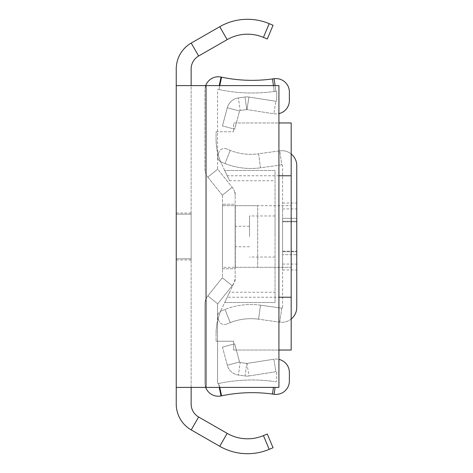 <?xml version="1.0" encoding="UTF-8"?>
<svg xmlns="http://www.w3.org/2000/svg" width="473" height="473" viewBox="0 0 473 473"><rect width="100%" height="100%" fill="white"/><g stroke="black" fill="none" stroke-linecap="round" stroke-linejoin="round"><path stroke-width="0.35" stroke-dasharray="2.37 1.77" d="M219.744 26.707L191.21 43.078A29.805 29.805 0 0 0 176.24 68.934L176.24 404.066A29.805 29.805 0 0 0 191.21 429.922L219.744 446.293A55.891 55.891 0 0 0 269.202 449.35L273.057 447.73L267.286 433.989L263.431 435.609A40.985 40.985 0 0 1 227.158 433.369L198.63 416.991A14.905 14.905 0 0 1 191.145 404.066L191.145 68.934A14.905 14.905 0 0 1 198.63 56.009L227.158 39.631A40.985 40.985 0 0 1 263.431 37.391L267.286 39.011L273.057 25.27L269.202 23.65A55.891 55.891 0 0 0 219.744 26.707L227.158 39.631M176.24 85.601L191.145 85.601L191.145 387.399L176.24 387.399L278.922 387.399L278.922 85.601L176.24 85.601M176.24 214.204L191.145 214.204L191.145 259.973L191.145 213.027L191.145 259.973L191.145 213.027L191.145 259.973L191.145 213.027L191.145 258.796L191.145 214.204L176.24 214.204L191.145 214.204L176.24 214.204L176.24 258.796L191.145 258.796L176.24 258.796L176.24 214.204L191.145 214.204L176.24 214.204L191.145 214.204L176.24 214.204L176.24 258.796L191.145 258.796L176.24 258.796L191.145 258.796L176.24 258.796L176.24 214.204L191.145 214.204L176.24 214.204L176.24 258.796L191.145 258.796L176.24 258.796L191.145 258.796L176.24 258.796L176.24 214.204L176.24 259.973L176.24 214.204M222.452 347.105L227.312 365.257L239.551 361.975L234.685 343.824L222.452 347.105L227.312 365.257A13.415 13.415 0 0 0 238.433 375.071L245.032 375.982L246.764 363.435L240.166 362.525A0.745 0.745 0 0 1 239.551 361.975L234.685 343.824L222.452 347.105M222.481 205.696L235.152 205.696L235.152 267.304L257.69 267.304L257.69 205.696L222.481 205.696L222.481 267.304L257.69 267.304L257.69 205.696L222.481 205.696L222.481 204.23L222.481 267.304M222.322 277.775L207.818 295.903L217.71 303.814L232.213 285.692L222.322 277.775L207.818 295.903A13.415 13.415 0 0 0 204.88 304.281L204.88 382.811L204.88 304.281A13.415 13.415 0 0 1 207.818 295.903L217.71 303.814L232.213 285.692A13.415 13.415 0 0 0 235.152 277.314L235.152 195.686L235.152 277.314A13.415 13.415 0 0 1 232.213 285.692L222.322 277.775A0.745 0.745 0 0 0 222.481 277.314A0.745 0.745 0 0 1 222.322 277.775M205.69 85.601A13.415 13.415 0 0 0 204.88 90.189L204.88 168.719A13.415 13.415 0 0 0 207.818 177.097L217.71 169.186A0.745 0.745 0 0 1 217.55 168.719A0.745 0.745 0 0 0 217.71 169.186L232.213 187.308L217.71 169.186L207.818 177.097L222.322 195.225L232.213 187.308L222.322 195.225A0.745 0.745 0 0 1 222.481 195.686A0.745 0.745 0 0 0 222.322 195.225L207.818 177.097A13.415 13.415 0 0 1 204.88 168.719L204.88 90.189A13.415 13.415 0 0 1 221.045 77.064L221.547 77.17L218.946 89.568L218.443 89.462L218.946 89.568A161.707 161.707 0 0 0 274.234 91.484L275.86 91.265A0.745 0.745 0 0 1 276.705 91.999L276.705 100.536A0.745 0.745 0 0 1 275.842 101.269L248.94 97.054L246.983 109.57A0.745 0.745 0 0 0 246.764 109.565L240.166 110.475A0.745 0.745 0 0 0 239.551 111.025L234.685 129.176L222.452 125.895L234.685 129.176L239.551 111.025A0.745 0.745 0 0 1 240.166 110.475L238.433 97.929L240.166 110.475L246.764 109.565A0.745 0.745 0 0 1 246.983 109.57L248.94 97.054L275.842 101.269A0.745 0.745 0 0 0 276.705 100.536L276.705 91.999A0.745 0.745 0 0 0 275.86 91.265L274.127 78.713A13.415 13.415 0 0 1 289.375 91.999L289.375 100.536A13.415 13.415 0 0 1 273.885 113.786L246.983 109.57L273.885 113.786L275.842 101.269L273.885 113.786A13.415 13.415 0 0 0 278.922 113.615M217.55 168.719L217.55 90.189A0.745 0.745 0 0 1 218.443 89.462A0.745 0.745 0 0 0 217.55 90.189L217.55 168.719M221.547 77.17A149.036 149.036 0 0 0 272.501 78.938L274.127 78.713M273.424 85.601L274.234 91.484L275.86 91.265L275.073 85.601M227.312 107.743L222.452 125.895L227.312 107.743A13.415 13.415 0 0 1 238.433 97.929L245.032 97.018L238.433 97.929A13.415 13.415 0 0 0 227.312 107.743L239.551 111.025L227.312 107.743M276.705 372.464L276.705 381.002A0.745 0.745 0 0 1 275.86 381.735L274.234 381.516L275.86 381.735A0.745 0.745 0 0 0 276.705 381.002L276.705 372.464A0.745 0.745 0 0 0 275.842 371.731A0.745 0.745 0 0 1 276.705 372.464M205.69 387.399A13.415 13.415 0 0 1 204.88 382.811A13.415 13.415 0 0 0 221.045 395.936L221.547 395.83A149.036 149.036 0 0 1 272.501 394.062L274.127 394.287A13.415 13.415 0 0 0 289.375 381.002L289.375 372.464A13.415 13.415 0 0 0 273.885 359.214L246.983 363.43A0.745 0.745 0 0 1 246.764 363.435L240.166 362.525L238.433 375.071L245.032 375.982A13.415 13.415 0 0 0 248.94 375.946L275.842 371.731L273.885 359.214L246.983 363.43L248.94 375.946L275.842 371.731L273.885 359.214A13.415 13.415 0 0 1 278.922 359.385M219.779 387.399L218.946 383.432L218.443 383.538A0.745 0.745 0 0 1 217.55 382.811L217.55 304.281A0.745 0.745 0 0 1 217.71 303.814A0.745 0.745 0 0 0 217.55 304.281L217.55 382.811A0.745 0.745 0 0 0 218.443 383.538L219.253 387.399M221.547 395.83L218.946 383.432L218.443 383.538L221.045 395.936M222.481 195.686L222.481 277.314L222.481 195.686M222.481 268.77L235.152 268.77L235.152 204.23L222.481 204.23L235.152 204.23L235.152 268.77L222.481 268.77M239.551 361.975A0.745 0.745 0 0 0 240.166 362.525L238.433 375.071A13.415 13.415 0 0 1 227.312 365.257L239.551 361.975M246.764 363.435A0.745 0.745 0 0 0 246.983 363.43L248.94 375.946A13.415 13.415 0 0 1 245.032 375.982L246.764 363.435M218.946 383.432A161.707 161.707 0 0 1 274.234 381.516A161.707 161.707 0 0 0 218.946 383.432M232.213 187.308A13.415 13.415 0 0 1 235.152 195.686A13.415 13.415 0 0 0 232.213 187.308M245.032 97.018A13.415 13.415 0 0 1 248.94 97.054A13.415 13.415 0 0 0 245.032 97.018L246.764 109.565L245.032 97.018M272.501 78.938L274.234 91.484A161.707 161.707 0 0 1 218.946 89.568L219.779 85.601M218.006 318.571A5.865 5.865 0 0 1 221.293 310.95A5.865 5.865 0 0 0 218.006 318.571L218.898 320.818L218.006 318.571M226.52 324.106A5.865 5.865 0 0 1 218.898 320.818A5.865 5.865 0 0 0 226.52 324.106L230.239 322.627L226.52 324.106M291.185 319.021A14.905 14.905 0 0 1 279.803 322.16L281.754 308.136A0.745 0.745 0 0 0 282.6 307.397A0.745 0.745 0 0 1 281.754 308.136L279.803 322.16A14.905 14.905 0 0 0 296.76 307.397L296.76 165.603A14.905 14.905 0 0 0 279.803 150.84L258.565 153.79L260.517 167.814L281.754 164.864A0.745 0.745 0 0 1 282.6 165.603A0.745 0.745 0 0 0 281.754 164.864L279.803 150.84L258.565 153.79L260.517 167.814L281.754 164.864L279.803 150.84A14.905 14.905 0 0 1 291.185 153.979M282.6 307.397L282.6 165.603L282.6 307.397M282.6 236.5L282.6 208.924L282.6 236.5M296.76 236.5L296.76 208.924L296.76 236.5M218.006 154.429A5.865 5.865 0 0 0 221.293 162.05L225.012 163.528A70.045 70.045 0 0 0 260.517 167.814A70.045 70.045 0 0 1 225.012 163.528L221.293 162.05A5.865 5.865 0 0 1 218.006 154.429L218.898 152.182L218.006 154.429M226.52 148.894A5.865 5.865 0 0 0 218.898 152.182A5.865 5.865 0 0 1 226.52 148.894L230.239 150.373A55.891 55.891 0 0 0 258.565 153.79A55.891 55.891 0 0 1 230.239 150.373L226.52 148.894M260.517 305.186A70.045 70.045 0 0 0 225.012 309.472L221.293 310.95L225.012 309.472A70.045 70.045 0 0 1 260.517 305.186L281.754 308.136L260.517 305.186L258.565 319.21A55.891 55.891 0 0 0 230.239 322.627L225.012 309.472L230.239 322.627A55.891 55.891 0 0 1 258.565 319.21L260.517 305.186M279.803 322.16L258.565 319.21L279.803 322.16M282.6 251.169L282.6 221.831L282.6 251.169L282.6 221.831L282.6 251.169L282.6 221.831L282.6 251.169L282.6 221.831L282.6 251.169L282.6 221.831L282.6 251.169L296.76 251.169L296.76 221.831L296.76 251.169L296.76 221.831L296.76 251.169L296.76 221.831L296.76 251.169L296.76 221.831L296.76 251.169L296.76 221.831L296.76 251.169L282.6 251.169M282.6 218.313L282.6 269.947L282.6 218.313L296.76 218.313L296.76 203.053L296.76 269.947L296.76 254.687L282.6 254.687L296.76 254.687L296.76 218.313L282.6 218.313M296.76 221.831L282.6 221.831L296.76 221.831M233.686 341.234L233.686 350.038L233.686 341.234L216.078 341.234L233.686 341.234M278.922 350.038L233.686 350.038L291.185 350.038L291.185 122.962L233.686 122.962L233.686 131.766L233.686 122.962L278.922 122.962M216.078 131.766L233.686 131.766L216.078 131.766L216.078 139.712L216.078 131.766M216.078 139.712L216.528 146.772L217.444 151.993L219.431 158.78L221.476 163.67A55.891 55.891 0 0 1 216.078 139.712M278.922 175.773L227.217 175.773L221.476 163.67L224.71 170.493L275.05 170.493L275.05 292.243L229.582 292.243L235.152 280.507L227.217 297.227L278.922 297.227M227.217 297.227L221.476 309.33L224.71 302.507L275.05 302.507L275.05 170.493L224.71 170.493L229.582 180.757L275.05 180.757M216.078 333.288L216.528 326.228L217.444 321.007L219.431 314.22L221.476 309.33A55.891 55.891 0 0 0 216.078 333.288L216.078 341.234L216.078 333.288M249.525 236.5L249.525 215.966L249.525 236.5M275.05 236.5L275.05 215.966L275.05 236.5M235.152 236.5L235.152 246.77L235.152 236.5M229.582 292.243L224.71 302.507L275.05 302.507L275.05 292.243M227.217 175.773L229.582 180.757M235.152 267.304L291.185 267.304L291.185 205.696L291.185 267.304L235.152 267.304L235.152 205.696L291.185 205.696L235.152 205.696M235.152 192.493L235.152 280.507L235.152 192.493M269.202 449.35L263.431 435.609M219.744 446.293L227.158 433.369M191.21 429.922L198.63 416.991M191.21 43.078L198.63 56.009M269.202 23.65L263.431 37.391M206.045 387.399L206.045 85.601M235.3 267.304L235.3 205.696L235.3 267.304M221.045 77.064L219.253 85.601M273.424 387.399L272.501 394.062M275.073 387.399L274.127 394.287M230.239 150.373L225.012 163.528L230.239 150.373M191.145 213.027L176.24 213.027M191.145 259.973L176.24 259.973M282.6 264.076L296.76 264.076M282.6 208.924L296.76 208.924M282.6 251.754L296.76 251.754L282.6 251.754M282.6 221.246L296.76 221.246L282.6 221.246M282.6 203.053L296.76 203.053M282.6 269.947L296.76 269.947M275.05 215.966L249.525 215.966M275.05 257.034L249.525 257.034M249.525 226.23L235.152 226.23M249.525 246.77L235.152 246.77"/><path stroke-width="0.71" d="M198.63 416.991L191.21 429.922L219.744 446.293A55.891 55.891 0 0 0 269.202 449.35L273.057 447.73L267.286 433.989L263.431 435.609A40.985 40.985 0 0 1 227.158 433.369L198.63 416.991A14.905 14.905 0 0 1 191.145 404.066L191.145 387.399M191.145 85.601L191.145 68.934A14.905 14.905 0 0 1 198.63 56.009L191.21 43.078A29.805 29.805 0 0 0 176.24 68.934L176.24 404.066A29.805 29.805 0 0 0 191.21 429.922M191.21 43.078L219.744 26.707L227.158 39.631A40.985 40.985 0 0 1 263.431 37.391L267.286 39.011L273.057 25.27L269.202 23.65A55.891 55.891 0 0 0 219.744 26.707M198.63 56.009L227.158 39.631M176.24 387.399L278.922 387.399L278.922 85.601L176.24 85.601M205.69 85.601A13.415 13.415 0 0 1 221.045 77.064L221.547 77.17L219.779 85.601M221.547 77.17A149.036 149.036 0 0 0 272.501 78.938L274.127 78.713A13.415 13.415 0 0 1 289.375 91.999L289.375 100.536A13.415 13.415 0 0 1 278.922 113.615M219.253 387.399L221.045 395.936L221.547 395.83A149.036 149.036 0 0 1 272.501 394.062L274.127 394.287A13.415 13.415 0 0 0 289.375 381.002L289.375 372.464A13.415 13.415 0 0 0 278.922 359.385M221.045 395.936A13.415 13.415 0 0 1 205.69 387.399M291.185 319.021A14.905 14.905 0 0 0 296.76 307.397L296.76 165.603A14.905 14.905 0 0 0 291.185 153.979M278.922 122.962L291.185 122.962L291.185 175.773L278.922 175.773M278.922 297.227L291.185 297.227L291.185 350.038L278.922 350.038M291.185 175.773L291.185 297.227M269.202 449.35L263.431 435.609M219.744 446.293L227.158 433.369M269.202 23.65L263.431 37.391M206.045 387.399L206.045 85.601M219.253 85.601L221.045 77.064M274.127 78.713L275.073 85.601M272.501 78.938L273.424 85.601M272.501 394.062L273.424 387.399M274.127 394.287L275.073 387.399M221.547 395.83L219.779 387.399"/></g></svg>
